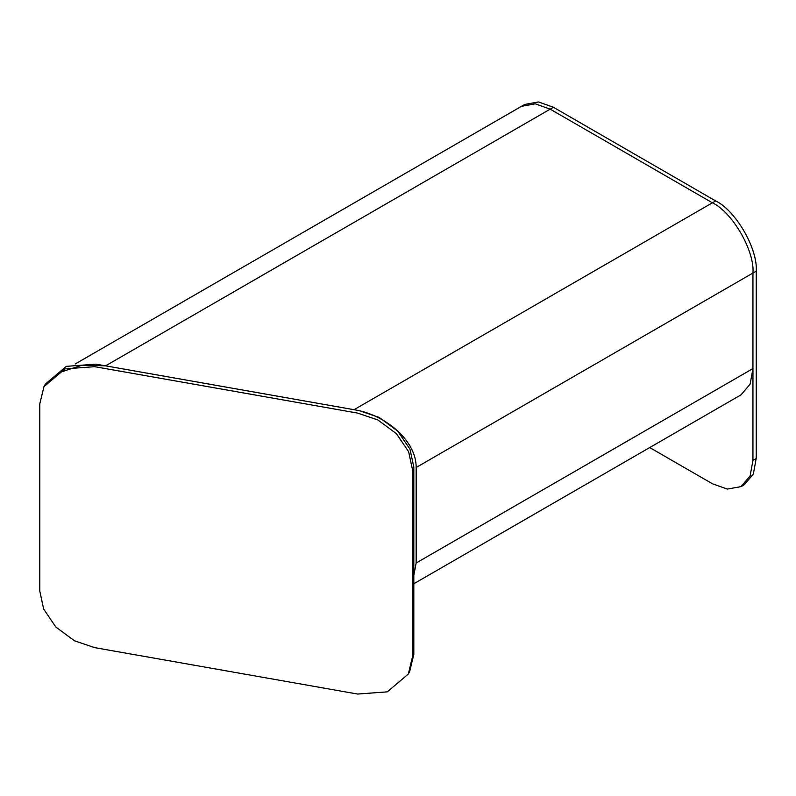 <?xml version="1.0" encoding="UTF-8"?>
<svg xmlns="http://www.w3.org/2000/svg" width="796" height="796" viewBox="0 0 796 796"><rect width="100%" height="100%" fill="white"/><g stroke="black" fill="none" stroke-linecap="round" stroke-linejoin="round"><path stroke-width="1.19" d="M43.959 386.667L45.302 384.13L66.337 366.349L95.988 364.15L358.976 410.567L379.165 417.422L397.761 431.134L409.97 449.163L413.82 467.073L413.82 654.372L409.661 671.535L408.318 674.063L387.294 691.853L357.643 694.052L94.644 647.636L74.456 640.78L55.859 627.069L43.651 609.039L39.8 591.13L39.8 403.821L43.959 386.667L64.993 368.876L94.644 366.677L357.643 413.104L377.821 419.95L396.418 433.661L408.627 451.69L412.477 469.61L412.477 656.909L408.318 674.063M61.67 371.802L82.157 365.165L105.589 365.842L354.041 409.701C384.488 414.248 416.447 440.218 416.159 467.491L416.159 563.011L413.82 575.309M75.252 363.961L524.763 104.435L538.514 101.948L553.439 107.281L550.195 109.151L535.27 103.818L521.519 106.306L535.27 103.818L550.195 109.151L712.4 202.801L550.195 109.151L105.589 365.842M413.82 583.757L741.076 394.816L750.111 384.15L752.956 368.558L752.956 273.038C754.767 250.919 732.469 212.293 712.4 202.801C732.469 212.293 754.767 250.919 752.956 273.038L752.956 460.337L750.111 475.928L741.076 486.595L727.335 489.082L712.4 483.749L649.715 447.561M553.439 107.281L715.644 200.93C735.713 210.413 758.011 249.039 756.2 271.167L756.2 458.466L753.354 474.058L744.32 484.714L741.076 486.595M413.82 467.073L412.477 469.61M752.956 368.558L416.159 563.011M756.2 271.167L416.159 467.491M715.644 200.93L354.041 409.701M752.956 460.337L756.2 458.466"/></g></svg>
